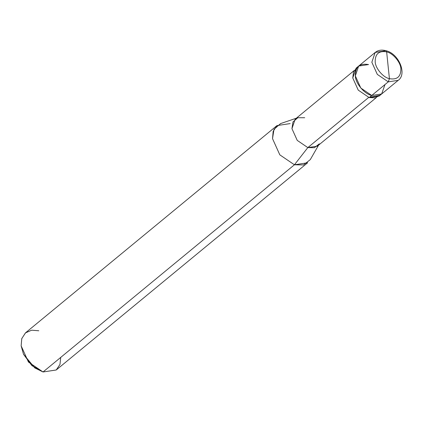 <?xml version="1.0" encoding="UTF-8"?>
<svg xmlns="http://www.w3.org/2000/svg" width="423" height="423" viewBox="0 0 423 423"><rect width="100%" height="100%" fill="white"/><g stroke="black" fill="none" stroke-linecap="round" stroke-linejoin="round"><path stroke-width="0.63" d="M368.555 64.566C359.714 63.053 355.304 66.823 355.325 75.876C355.452 83.336 364.483 94.112 371.748 95.471L388.266 81.851L389.419 78.667L386.648 51.886C392.946 53.065 400.771 62.403 400.882 68.87C400.898 76.716 397.081 79.984 389.419 78.667C397.081 79.984 400.898 76.716 400.882 68.87C400.771 62.403 392.946 53.065 386.648 51.886L385.935 50.691L375.175 52.452L371.843 62.26L377.316 74.4L388.266 81.851L398.17 80.354L388.266 81.851L377.316 74.4L371.843 62.26L375.175 52.452L376.872 51.326C379.5 49.988 382.519 49.771 385.935 50.691L386.648 51.886L389.419 78.667C383.122 77.494 375.296 68.156 375.185 61.689C375.164 53.843 378.987 50.575 386.648 51.886C378.987 50.575 375.164 53.843 375.185 61.689C375.296 68.156 383.122 77.494 389.419 78.667L388.266 81.851L371.748 95.471L381.631 93.985L385.009 84.537L381.631 93.985L371.748 95.471L360.793 88.016L355.325 75.876L358.651 66.067L355.325 75.876L360.793 88.016L371.748 95.471L381.646 93.969L371.748 95.471C364.483 94.112 355.452 83.336 355.325 75.876C355.304 66.823 359.714 63.053 368.555 64.566L358.651 66.067L356.097 68.172L352.766 77.98L358.239 90.12L369.189 97.576L371.748 95.471L369.189 97.576L375.307 97.877L380.266 94.895M34.723 367.873L23.54 354.305L31.884 365.62L42.654 371.738M385.935 50.691C398.921 53.642 407.307 74.173 398.17 80.354L379.093 96.074L369.189 97.576L358.239 90.12L352.766 77.98L353.538 71.699L357.477 67.246M378.828 95.508L369.654 97.195M376.28 97.613L317.393 146.147L307.822 147.595L368.692 97.427L307.822 147.595L314.426 147.712L319.328 143.836M318.556 145.189L310.297 159.603L303.534 164.944L294.424 164.785L307.822 147.595L297.237 140.388L291.944 128.655L295.164 119.175L354.051 70.641M304.734 117.726L297.803 117.716L292.991 121.924L291.944 128.655L297.237 140.388L307.822 147.595L294.424 164.785L307.627 162.786L56.248 369.972L43.046 371.976L294.424 164.785L279.82 154.85L272.528 138.665L273.972 129.375L280.602 123.574L296.327 118.218M290.167 123.585L276.965 125.589L273.163 131.368L272.528 138.665L279.82 154.85L294.424 164.785L43.046 371.976L56.222 369.993L59.971 364.441L60.732 357.398M38.789 330.77L31.662 330.183L25.433 332.901L21.753 338.654L21.15 345.85L23.487 354.199L34.818 367.941L43.046 371.976L28.447 362.035L21.15 345.85L21.785 338.553L25.586 332.774L276.965 125.589M375.175 52.452L358.651 66.067"/></g></svg>
